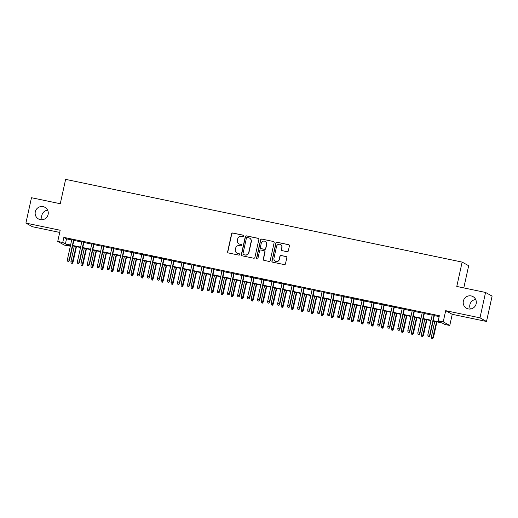 <?xml version="1.0" encoding="UTF-8"?>
<svg xmlns="http://www.w3.org/2000/svg" width="518" height="518" viewBox="0 0 518 518"><rect width="100%" height="100%" fill="white"/><g stroke="black" fill="none" stroke-linecap="round" stroke-linejoin="round"><path stroke-width="0.78" d="M243.758 236.033A0.712 0.699 -60.9 0 0 243.22 235.191L232.783 233.016A1.023 1.004 -60.9 0 0 231.578 233.806L227.635 251.742A1.023 1.004 -60.9 0 0 228.399 252.939L238.843 255.121A0.712 0.699 -60.9 0 0 239.342 253.801A0.712 0.699 -60.9 0 0 239.148 253.723L237.794 253.444A3.27 3.205 -60.9 0 1 235.353 249.598L235.684 248.103A3.27 3.205 -60.9 0 1 239.53 245.571L240.876 245.856A0.712 0.699 -60.9 0 0 241.382 244.535A0.712 0.699 -60.9 0 0 241.187 244.457L239.834 244.179A3.27 3.205 -60.9 0 1 237.393 240.333L237.717 238.837A3.27 3.205 -60.9 0 1 241.563 236.305L242.916 236.59A0.712 0.699 -60.9 0 0 243.758 236.033M243.499 235.321A0.712 0.699 -60.9 0 0 243.402 235.295L232.958 233.113A1.023 1.004 -60.9 0 0 231.753 233.903L227.81 251.839A1.023 1.004 -60.9 0 0 228.211 252.881M239.426 253.852A0.712 0.699 -60.9 0 0 239.322 253.826L237.794 253.444M241.466 244.587A0.712 0.699 -60.9 0 0 241.362 244.561L239.834 244.179M463.351 301.087A6.663 6.533 -60.9 0 0 466.517 308.249A6.663 6.533 -60.9 0 0 476.165 303.762A6.663 6.533 -60.9 0 0 472.999 296.607A6.663 6.533 -60.9 0 0 463.351 301.087M475.679 299.475A6.663 6.533 -60.9 0 0 470.37 309.019M35.295 211.791A6.663 6.533 -60.9 0 0 38.468 218.952A6.663 6.533 -60.9 0 0 48.116 214.465A6.663 6.533 -60.9 0 0 44.943 207.31A6.663 6.533 -60.9 0 0 35.295 211.791M47.63 210.172A6.663 6.533 -60.9 0 0 42.321 219.723M287.108 251.696A1.023 1.004 -60.9 0 0 288.312 250.906L289.42 245.875A1.023 1.004 -60.9 0 0 288.656 244.671L277.059 242.249A1.023 1.004 -60.9 0 0 275.854 243.046L271.911 260.975A1.023 1.004 -60.9 0 0 272.675 262.179L284.272 264.601A1.023 1.004 -60.9 0 0 285.476 263.804L286.81 257.731A1.023 1.004 -60.9 0 0 286.046 256.527L281.086 255.491A1.023 1.004 -60.9 0 0 279.882 256.287L279.221 259.298A2.732 2.681 -60.9 0 1 275.259 261.137A2.732 2.681 -60.9 0 1 273.964 258.204L276.554 246.393A2.732 2.681 -60.9 0 1 280.516 244.554A2.732 2.681 -60.9 0 1 281.818 247.494L281.384 249.456A1.023 1.004 -60.9 0 0 282.148 250.66L287.108 251.696M485.56 292.456L492.1 296.095L486.519 321.471L479.985 317.832L485.56 292.456L456.779 286.448L462.134 262.089L65.624 179.37L60.269 203.729L31.481 197.727L25.9 223.103L60.192 230.257L57.738 241.42L62.743 242.463L63.863 237.393L439.342 315.721L438.228 320.797L443.233 321.84L449.773 325.479L444.768 324.436L442.113 322.96L433.119 321.082M479.985 317.832L445.687 310.677L443.233 321.84M258.851 239.497A1.023 1.004 -60.9 0 0 258.087 238.293L246.49 235.878A1.023 1.004 -60.9 0 0 245.286 236.668L241.343 254.603A1.023 1.004 -60.9 0 0 242.107 255.801L253.703 258.223A1.023 1.004 -60.9 0 0 254.908 257.433L258.851 239.497M261.771 239.063L273.368 241.485A1.023 1.004 -60.9 0 1 274.132 242.683L270.189 260.619A1.023 1.004 -60.9 0 1 268.991 261.409L264.025 260.373A1.023 1.004 -60.9 0 1 263.261 259.175L264.86 251.897A1.023 1.004 -60.9 0 0 264.096 250.699L260.807 250.013A1.023 1.004 -60.9 0 0 259.602 250.803L257.938 258.372A0.712 0.699 -60.9 0 1 256.902 258.858A0.712 0.699 -60.9 0 1 256.565 258.087L260.573 239.853A1.023 1.004 -60.9 0 1 261.771 239.063L273.368 241.485M25.9 223.103L32.44 226.742L59.719 232.427M73.932 240.087L71.782 239.64M83.942 242.178L81.799 241.731M93.952 244.269L91.809 243.823M103.969 246.354L101.826 245.908M113.979 248.446L111.836 247.999M123.99 250.531L121.847 250.084M134.007 252.622L131.863 252.175M144.017 254.714L141.874 254.267M154.034 256.798L151.891 256.352M164.044 258.89L161.901 258.443M174.054 260.975L171.911 260.528M184.071 263.066L181.928 262.62M194.082 265.158L191.938 264.711M204.098 267.243L201.955 266.796M214.109 269.334L211.966 268.887M224.119 271.426L221.976 270.972M234.136 273.51L231.993 273.064M244.146 275.602L242.003 275.155M254.163 277.687L252.013 277.24M264.174 279.778L262.03 279.331M274.184 281.87L272.041 281.416M284.201 283.955L282.057 283.508M294.211 286.046L292.068 285.599M304.221 288.131L302.078 287.684M314.238 290.222L312.095 289.776M324.249 292.314L322.105 291.867M334.265 294.399L332.122 293.952M344.276 296.49L342.133 296.043M354.286 298.575L352.143 298.128M364.303 300.667L362.16 300.22M374.313 302.758L372.17 302.311M384.33 304.843L382.187 304.396M394.34 306.934L392.197 306.488M404.351 309.019L402.208 308.573M414.368 311.111L412.224 310.664M424.378 313.202L422.235 312.755M63.863 237.393L66.511 238.863L71.717 239.951M73.86 240.397L81.727 242.042M83.871 242.489L91.744 244.127M93.887 244.574L101.755 246.218M103.898 246.665L111.771 248.303M113.915 248.757L121.782 250.395M123.925 250.841L131.792 252.486M133.935 252.933L141.809 254.571M143.952 255.018L151.819 256.663M153.963 257.109L161.836 258.747M163.979 259.201L171.846 260.839M173.99 261.286L181.857 262.93M184 263.377L191.874 265.015M194.017 265.462L201.884 267.107M204.027 267.553L211.894 269.192M214.044 269.645L221.911 271.283M224.054 271.73L231.922 273.374M234.065 273.821L241.938 275.459M244.082 275.906L251.949 277.551M254.092 277.998L261.959 279.642M264.102 280.089L271.976 281.727M274.119 282.174L281.986 283.819M284.129 284.265L292.003 285.904M294.146 286.35L302.013 287.995M304.157 288.442L312.024 290.086M314.167 290.533L322.041 292.171M324.184 292.618L332.051 294.263M334.194 294.71L342.068 296.348M344.211 296.795L352.078 298.439M354.221 298.886L362.088 300.531M364.232 300.977L372.105 302.616M374.249 303.062L382.116 304.707M384.259 305.154L392.126 306.792M394.276 307.239L402.143 308.883M404.286 309.33L412.153 310.975M414.296 311.422L422.17 313.06M424.313 313.507L432.18 315.151M434.324 315.598L439.147 316.602M434.395 315.287L432.245 314.84M463.791 287.911L468.667 265.728L462.134 262.089M445.687 310.677L452.227 314.316L486.519 321.471M452.227 314.316L449.773 325.479M69.477 245.221L69.282 246.102L64.277 245.059L57.738 241.42M433.21 320.674L440.876 322.274L438.228 320.797M62.743 242.463L65.397 243.939L70.603 245.027M72.747 245.474L80.614 247.112M82.757 247.565L90.624 249.203M92.774 249.65L100.641 251.295M102.784 251.742L110.651 253.38M112.794 253.826L120.668 255.471M122.811 255.918L130.678 257.556M132.822 258.009L140.689 259.647M142.832 260.094L150.706 261.739M152.849 262.186L160.716 263.824M162.859 264.271L170.733 265.915M172.876 266.362L180.743 268M182.886 268.454L190.754 270.092M192.897 270.538L200.77 272.183M202.914 272.63L210.781 274.268M212.924 274.715L220.797 276.359M222.941 276.806L230.808 278.451M232.951 278.898L240.818 280.536M242.961 280.983L250.835 282.627M252.978 283.074L260.845 284.712M262.989 285.159L270.856 286.804M273.005 287.25L280.873 288.895M283.016 289.342L290.883 290.98M293.026 291.427L300.9 293.071M303.043 293.518L310.91 295.156M313.053 295.603L320.92 297.248M323.064 297.695L330.937 299.339M333.08 299.786L340.948 301.424M343.091 301.871L350.964 303.516M353.108 303.962L360.975 305.601M363.118 306.047L370.985 307.692M373.128 308.139L381.002 309.783M383.145 310.23L391.012 311.868M393.156 312.315L401.029 313.96M403.172 314.407L411.039 316.045M413.183 316.492L421.05 318.136M423.193 318.583L431.067 320.228M70.513 245.435L66.634 244.625L69.282 246.102M430.976 320.636L423.102 318.997M420.959 318.551L413.092 316.906M410.949 316.459L403.082 314.814M400.938 314.368L393.065 312.73M390.922 312.283L383.055 310.638M380.911 310.191L373.038 308.553M370.894 308.106L363.027 306.462M360.884 306.015L353.017 304.37M350.874 303.924L343 302.285M340.857 301.839L332.99 300.194M330.847 299.747L322.973 298.109M320.83 297.656L312.963 296.018M310.819 295.571L302.952 293.926M300.809 293.479L292.935 291.841M290.792 291.394L282.925 289.75M280.782 289.303L272.915 287.665M270.765 287.212L262.898 285.573M260.755 285.127L252.888 283.482M250.744 283.035L242.871 281.397M240.728 280.95L232.86 279.306M230.717 278.859L222.85 277.221M220.707 276.767L212.833 275.129M210.69 274.682L202.823 273.038M200.68 272.591L192.806 270.953M190.663 270.506L182.796 268.861M180.653 268.415L172.785 266.77M170.642 266.323L162.769 264.685M160.625 264.238L152.758 262.594M150.615 262.147L142.741 260.509M140.598 260.062L132.731 258.417M130.588 257.97L122.721 256.326M120.577 255.879L112.704 254.241M110.561 253.794L102.693 252.149M100.55 251.703L92.683 250.064M90.533 249.618L82.666 247.973M80.523 247.526L72.656 245.882M66.511 238.863L65.397 243.939M238.947 243.849L239.122 243.946A3.27 3.205 -60.9 0 0 240.009 244.276M236.907 253.114L237.082 253.211A3.27 3.205 -60.9 0 0 237.976 253.542M258.45 238.455A1.023 1.004 -60.9 0 0 258.262 238.397L246.665 235.975A1.023 1.004 -60.9 0 0 245.467 236.765L241.524 254.701A1.023 1.004 -60.9 0 0 241.925 255.743M247.267 237.497A0.712 0.699 -60.9 0 0 246.426 238.047L242.961 253.794A0.712 0.699 -60.9 0 0 243.499 254.636L244.923 254.927A3.27 3.205 -60.9 0 0 248.769 252.395L251.133 241.641A3.27 3.205 -60.9 0 0 248.692 237.794L247.267 237.497M243.305 254.558L243.479 254.662A0.712 0.699 -60.9 0 0 243.674 254.733L243.499 254.636M249.579 238.125L249.754 238.222A3.27 3.205 -60.9 0 1 251.308 241.738L248.944 252.499A3.27 3.205 -60.9 0 1 245.098 255.031L243.674 254.733M264.374 250.803L264.556 250.9A1.023 1.004 -60.9 0 1 265.041 252.001L263.442 259.272A1.023 1.004 -60.9 0 0 263.837 260.314M261.953 239.161A1.023 1.004 -60.9 0 0 260.748 239.951L256.74 258.184A0.712 0.699 -60.9 0 0 256.993 258.896M266.524 244.354A2.732 2.681 -60.9 0 0 265.222 241.414A2.732 2.681 -60.9 0 0 261.26 243.253L260.347 247.416A1.023 1.004 -60.9 0 0 261.111 248.614L264.407 249.307A1.023 1.004 -60.9 0 0 265.604 248.511L266.699 244.451A2.732 2.681 -60.9 0 0 265.397 241.517L265.222 241.414M260.832 248.511L261.014 248.614A1.023 1.004 -60.9 0 0 261.286 248.718L261.111 248.614M266.699 244.451L265.786 248.608A1.023 1.004 -60.9 0 1 264.581 249.404L261.286 248.718M280.516 244.554L280.691 244.651A2.732 2.681 -60.9 0 1 281.993 247.591L281.559 249.559A1.023 1.004 -60.9 0 0 281.96 250.602M275.259 261.137L275.44 261.234A2.732 2.681 -60.9 0 0 279.396 259.395L279.221 259.298M286.409 256.688A1.023 1.004 -60.9 0 0 286.221 256.624L281.261 255.588A1.023 1.004 -60.9 0 0 280.057 256.384L279.396 259.395M289.018 244.826A1.023 1.004 -60.9 0 0 288.83 244.768L277.234 242.353A1.023 1.004 -60.9 0 0 276.029 243.143L272.086 261.078A1.023 1.004 -60.9 0 0 272.487 262.121M71.089 263.125L72.267 263.429L71.089 263.125L70.908 261.681L73.025 262.238L76.444 246.678M72.086 263.332L76.107 246.607M70.908 261.681L74.301 246.231M73.025 262.238L72.267 263.429M68.551 261.363L67.554 261.156L68.732 261.467L69.172 260.094L67.372 259.712L71.814 239.497M73.621 239.873L69.172 260.094L69.49 260.269L73.964 239.944M68.732 261.467L69.49 260.269M67.372 259.712L67.554 261.156M81.099 265.21L82.278 265.52L81.099 265.21L80.918 263.772L83.035 264.322L86.461 248.763M82.103 265.423L86.117 248.692M80.918 263.772L84.317 248.316M83.035 264.322L82.278 265.52M91.11 267.301L92.288 267.612L91.11 267.301L90.928 265.857L93.052 266.414L96.471 250.854M92.113 267.508L96.128 250.783M90.928 265.857L94.328 250.408M93.052 266.414L92.288 267.612M101.127 269.392L102.305 269.697L101.127 269.392L100.945 267.948L103.063 268.499L106.488 252.939M102.124 269.6L106.145 252.868M100.945 267.948L104.345 252.493M103.063 268.499L102.305 269.697M111.137 271.477L112.315 271.788L111.137 271.477L110.956 270.04L113.079 270.59L116.498 255.031M112.141 271.691L116.155 254.96M110.956 270.04L114.355 254.584M113.079 270.59L112.315 271.788M78.568 263.455L77.564 263.248L78.742 263.552L79.189 262.179L77.383 261.804L81.831 241.582M83.631 241.958L79.189 262.179L79.507 262.354L83.974 242.029M78.742 263.552L79.507 262.354M77.383 261.804L77.564 263.248M88.578 265.546L87.581 265.333L88.759 265.643L89.2 264.271L87.4 263.895L91.841 243.674M93.648 244.049L89.2 264.271L89.517 264.445L93.985 244.12M88.759 265.643L89.517 264.445M87.4 263.895L87.581 265.333M98.595 267.631L97.591 267.424L98.77 267.728L99.21 266.356L97.41 265.98L101.858 245.765M103.658 246.141L99.21 266.356L99.534 266.537L104.001 246.212M98.77 267.728L99.534 266.537M97.41 265.98L97.591 267.424M108.605 269.723L107.602 269.515L108.78 269.82L109.227 268.447L107.42 268.071L111.869 247.85M113.669 248.226L109.227 268.447L109.544 268.622L114.012 248.297M108.78 269.82L109.544 268.622M107.42 268.071L107.602 269.515M121.154 273.569L122.326 273.873L121.154 273.569L120.972 272.125L123.09 272.682L126.509 257.122M122.151 273.776L126.172 257.051M120.972 272.125L124.365 256.675M123.09 272.682L122.326 273.873M118.616 271.808L117.618 271.6L118.797 271.911L119.237 270.538L117.437 270.156L121.879 249.941M123.685 250.317L119.237 270.538L119.554 270.713L124.022 250.388M118.797 271.911L119.554 270.713M117.437 270.156L117.618 271.6M131.164 275.66L132.343 275.964L131.164 275.66L130.983 274.216L133.1 274.767L136.525 259.207M132.168 275.867L136.182 259.136M130.983 274.216L134.382 258.76M133.1 274.767L132.343 275.964M128.632 273.899L127.629 273.692L128.807 273.996L129.254 272.623L127.447 272.248L131.896 252.026M133.696 252.402L129.254 272.623L129.571 272.798L134.039 252.473M128.807 273.996L129.571 272.798M127.447 272.248L127.629 273.692M141.174 277.745L142.353 278.056L141.174 277.745L140.993 276.301L143.117 276.858L146.536 261.299M142.178 277.952L146.193 261.227M140.993 276.301L144.392 260.852M143.117 276.858L142.353 278.056M138.643 275.99L137.646 275.777L138.824 276.088L139.264 274.715L137.464 274.339L141.906 254.118M143.713 254.493L139.264 274.715L139.582 274.89L144.049 254.565M138.824 276.088L139.582 274.89M137.464 274.339L137.646 275.777M151.191 279.837L152.37 280.141L151.191 279.837L151.01 278.393L153.127 278.943L156.553 263.384M152.188 280.044L156.209 263.312M151.01 278.393L154.403 262.937M153.127 278.943L152.37 280.141M148.66 278.075L147.656 277.868L148.834 278.172L149.275 276.8L147.475 276.424L151.923 256.209M153.723 256.585L149.275 276.8L149.592 276.981L154.066 256.656M148.834 278.172L149.592 276.981M147.475 276.424L147.656 277.868M161.202 281.921L162.38 282.232L161.202 281.921L161.02 280.484L163.144 281.034L166.563 265.475M162.205 282.135L166.22 265.404M161.02 280.484L164.42 265.028M163.144 281.034L162.38 282.232M158.67 280.167L157.666 279.96L158.845 280.264L159.291 278.891L157.485 278.516L161.933 258.294M163.733 258.67L159.291 278.891L159.609 279.066L164.076 258.741M158.845 280.264L159.609 279.066M157.485 278.516L157.666 279.96M171.212 284.013L172.39 284.317L171.212 284.013L171.037 282.569L173.154 283.126L176.573 267.566M172.216 284.22L176.237 267.495M171.037 282.569L174.43 267.12M173.154 283.126L172.39 284.317M168.68 282.258L167.683 282.045L168.862 282.355L169.302 280.983L167.502 280.601L171.944 260.386M173.75 260.761L169.302 280.983L169.619 281.157L174.087 260.832M168.862 282.355L169.619 281.157M167.502 280.601L167.683 282.045M181.229 286.104L182.407 286.409L181.229 286.104L181.047 284.66L183.165 285.211L186.59 269.651M182.226 286.312L186.247 269.58M181.047 284.66L184.447 269.205M183.165 285.211L182.407 286.409M178.697 284.343L177.693 284.136L178.872 284.44L179.319 283.068L177.512 282.692L181.96 262.471M183.761 262.846L179.319 283.068L179.636 283.242L184.104 262.917M178.872 284.44L179.636 283.242M177.512 282.692L177.693 284.136M191.239 288.189L192.418 288.5L191.239 288.189L191.058 286.745L193.182 287.302L196.6 271.743M192.243 288.396L196.257 271.672M191.058 286.745L194.457 271.296M193.182 287.302L192.418 288.5M188.707 286.435L187.71 286.221L188.882 286.532L189.329 285.159L187.529 284.783L191.971 264.562M193.771 264.938L189.329 285.159L189.646 285.334L194.114 265.009M188.882 286.532L189.646 285.334M187.529 284.783L187.71 286.221M198.724 288.52L197.721 288.312L198.899 288.623L199.339 287.244L197.539 286.868L201.988 266.653M203.788 267.029L199.339 287.244L199.657 287.425L204.131 267.1M198.899 288.623L199.657 287.425M197.539 286.868L197.721 288.312M208.735 290.611L207.731 290.404L208.909 290.708L209.356 289.335L207.55 288.96L211.998 268.738M213.798 269.114L209.356 289.335L209.673 289.51L214.141 269.185M208.909 290.708L209.673 289.51M207.55 288.96L207.731 290.404M201.256 290.281L202.434 290.585L201.256 290.281L201.075 288.837L203.192 289.387L206.611 273.828M202.253 290.488L206.274 273.757M201.075 288.837L204.468 273.381M203.192 289.387L202.434 290.585M211.266 292.366L212.445 292.676L211.266 292.366L211.085 290.928L213.209 291.479L216.628 275.919M212.27 292.579L216.284 275.848M211.085 290.928L214.484 275.472M213.209 291.479L212.445 292.676M221.277 294.457L222.455 294.761L221.277 294.457L221.095 293.013L223.219 293.57L226.638 278.011M222.28 294.664L226.301 277.939M221.095 293.013L224.495 277.564M223.219 293.57L222.455 294.761M218.745 292.702L217.748 292.489L218.926 292.799L219.367 291.427L217.566 291.051L222.008 270.83M223.815 271.205L219.367 291.427L219.684 291.602L224.152 271.277M218.926 292.799L219.684 291.602M217.566 291.051L217.748 292.489M231.293 296.549L232.472 296.853L231.293 296.549L231.112 295.105L233.229 295.655L236.655 280.096M232.291 296.756L236.312 280.024M231.112 295.105L234.512 279.649M233.229 295.655L232.472 296.853M228.762 294.787L227.758 294.58L228.937 294.884L229.377 293.512L227.577 293.136L232.025 272.915M233.825 273.29L229.377 293.512L229.701 293.693L234.168 273.362M228.937 294.884L229.701 293.693M227.577 293.136L227.758 294.58M241.304 298.633L242.482 298.944L241.304 298.633L241.123 297.19L243.246 297.746L246.665 282.187M242.307 298.841L246.322 282.116M241.123 297.19L244.522 281.74M243.246 297.746L242.482 298.944M238.772 296.879L237.768 296.665L238.947 296.976L239.394 295.603L237.594 295.228L242.035 275.006M243.836 275.382L239.394 295.603L239.711 295.778L244.179 275.453M238.947 296.976L239.711 295.778M237.594 295.228L237.768 296.665M251.321 300.725L252.499 301.029L251.321 300.725L251.139 299.281L253.257 299.831L256.675 284.272M252.318 300.932L256.339 284.201M251.139 299.281L254.532 283.825M253.257 299.831L252.499 301.029M248.782 298.964L247.785 298.756L248.964 299.067L249.404 297.688L247.604 297.313L252.046 277.098M253.852 277.473L249.404 297.688L249.721 297.869L254.196 277.544M248.964 299.067L249.721 297.869M247.604 297.313L247.785 298.756M261.331 302.81L262.509 303.121L261.331 302.81L261.15 301.372L263.267 301.923L266.692 286.363M262.335 303.024L266.349 286.292M261.15 301.372L264.549 285.917M263.267 301.923L262.509 303.121M258.799 301.055L257.796 300.848L258.974 301.152L259.421 299.78L257.614 299.404L262.063 279.183M263.863 279.558L259.421 299.78L259.738 299.954L264.206 279.629M258.974 301.152L259.738 299.954M257.614 299.404L257.796 300.848M271.341 304.901L272.52 305.206L271.341 304.901L271.16 303.457L273.284 304.014L276.703 288.455M272.345 305.108L276.359 288.384M271.16 303.457L274.559 288.008M273.284 304.014L272.52 305.206M268.81 303.147L267.812 302.933L268.991 303.244L269.431 301.871L267.631 301.495L272.073 281.274M273.88 281.65L269.431 301.871L269.748 302.046L274.216 281.721M268.991 303.244L269.748 302.046M267.631 301.495L267.812 302.933M281.358 306.993L282.537 307.297L281.358 306.993L281.177 305.549L283.294 306.099L286.719 290.54M282.355 307.2L286.376 290.469M281.177 305.549L284.576 290.093M283.294 306.099L282.537 307.297M278.826 305.231L277.823 305.024L279.001 305.329L279.442 303.956L277.642 303.58L282.09 283.359M283.89 283.734L279.442 303.956L279.765 304.137L284.233 283.806M279.001 305.329L279.765 304.137M277.642 303.58L277.823 305.024M291.369 309.078L292.547 309.388L291.369 309.078L291.187 307.634L293.311 308.191L296.73 292.631M292.372 309.285L296.387 292.56M291.187 307.634L294.587 292.184M293.311 308.191L292.547 309.388M288.837 307.323L287.833 307.116L289.012 307.42L289.458 306.047L287.652 305.672L292.1 285.45M293.9 285.826L289.458 306.047L289.776 306.222L294.243 285.897M289.012 307.42L289.776 306.222M287.652 305.672L287.833 307.116M301.385 311.169L302.557 311.473L301.385 311.169L301.204 309.725L303.321 310.276L306.74 294.723M302.382 311.376L306.403 294.651M301.204 309.725L304.597 294.269M303.321 310.276L302.557 311.473M311.396 313.254L312.574 313.565L311.396 313.254L311.214 311.817L313.332 312.367L316.757 296.808M312.399 313.468L316.414 296.736M311.214 311.817L314.614 296.361M313.332 312.367L312.574 313.565M321.406 315.345L322.584 315.65L321.406 315.345L321.225 313.902L323.349 314.458L326.767 298.899M322.41 315.553L326.424 298.828M321.225 313.902L324.624 298.452M323.349 314.458L322.584 315.65M298.847 309.408L297.85 309.201L299.028 309.511L299.469 308.132L297.669 307.757L302.111 287.542M303.917 287.917L299.469 308.132L299.786 308.314L304.254 287.989M299.028 309.511L299.786 308.314M297.669 307.757L297.85 309.201M308.864 311.499L307.86 311.292L309.039 311.596L309.486 310.224L307.679 309.848L312.127 289.627M313.927 290.002L309.486 310.224L309.803 310.399L314.271 290.074M309.039 311.596L309.803 310.399M307.679 309.848L307.86 311.292M318.874 313.591L317.877 313.377L319.056 313.688L319.496 312.315L317.696 311.94L322.138 291.718M323.944 292.094L319.496 312.315L319.813 312.49L324.281 292.165M319.056 313.688L319.813 312.49M317.696 311.94L317.877 313.377M331.423 317.437L332.601 317.741L331.423 317.437L331.242 315.993L333.359 316.543L336.784 300.984M332.42 317.644L336.441 300.913M331.242 315.993L334.634 300.537M333.359 316.543L332.601 317.741M328.891 315.676L327.888 315.468L329.066 315.773L329.506 314.4L327.706 314.025L332.155 293.803M333.955 294.179L329.506 314.4L329.824 314.581L334.298 294.25M329.066 315.773L329.824 314.581M327.706 314.025L327.888 315.468M341.433 319.522L342.612 319.833L341.433 319.522L341.252 318.078L343.376 318.635L346.795 303.075M342.437 319.729L346.451 303.004M341.252 318.078L344.651 302.629M343.376 318.635L342.612 319.833M338.901 317.767L337.898 317.56L339.076 317.864L339.523 316.492L337.717 316.116L342.165 295.895M343.965 296.27L339.523 316.492L339.84 316.666L344.308 296.341M339.076 317.864L339.84 316.666M337.717 316.116L337.898 317.56M351.444 321.613L352.622 321.918L351.444 321.613L351.269 320.169L353.386 320.72L356.805 305.167M352.447 321.82L356.468 305.096M351.269 320.169L354.662 304.714M353.386 320.72L352.622 321.918M348.912 319.852L347.915 319.645L349.093 319.956L349.533 318.576L347.733 318.201L352.175 297.986M353.982 298.362L349.533 318.576L349.851 318.758L354.318 298.433M349.093 319.956L349.851 318.758M347.733 318.201L347.915 319.645M361.46 323.698L362.639 324.009L361.46 323.698L361.279 322.261L363.396 322.811L366.822 307.252M362.464 323.912L366.479 307.18M361.279 322.261L364.678 306.805M363.396 322.811L362.639 324.009M358.929 321.943L357.925 321.736L359.103 322.041L359.55 320.668L357.744 320.292L362.192 300.071M363.992 300.446L359.55 320.668L359.868 320.843L364.335 300.518M359.103 322.041L359.868 320.843M357.744 320.292L357.925 321.736M371.471 325.79L372.649 326.094L371.471 325.79L371.289 324.346L373.413 324.903L376.832 309.343M372.474 325.997L376.489 309.272M371.289 324.346L374.689 308.896M373.413 324.903L372.649 326.094M381.488 327.881L382.666 328.185L381.488 327.881L381.306 326.437L383.424 326.987L386.842 311.428M382.485 328.088L386.506 311.357M381.306 326.437L384.699 310.981M383.424 326.987L382.666 328.185M391.498 329.966L392.676 330.277L391.498 329.966L391.317 328.522L393.44 329.079L396.859 313.519M392.502 330.173L396.516 313.448M391.317 328.522L394.716 313.073M393.44 329.079L392.676 330.277M368.939 324.035L367.942 323.821L369.114 324.132L369.561 322.759L367.761 322.384L372.202 302.162M374.002 302.538L369.561 322.759L369.878 322.934L374.346 302.609M369.114 324.132L369.878 322.934M367.761 322.384L367.942 323.821M378.956 326.12L377.952 325.913L379.131 326.217L379.571 324.844L377.771 324.469L382.219 304.247M384.019 304.629L379.571 324.844L379.888 325.026L384.362 304.701M379.131 326.217L379.888 325.026M377.771 324.469L377.952 325.913M388.966 328.211L387.963 328.004L389.141 328.308L389.588 326.936L387.781 326.56L392.23 306.339M394.03 306.714L389.588 326.936L389.905 327.111L394.373 306.786M389.141 328.308L389.905 327.111M387.781 326.56L387.963 328.004M401.508 332.057L402.687 332.362L401.508 332.057L401.327 330.613L403.451 331.164L406.87 315.611M402.512 332.265L406.533 315.54M401.327 330.613L404.726 315.158M403.451 331.164L402.687 332.362M398.977 330.296L397.979 330.089L399.158 330.4L399.598 329.021L397.798 328.645L402.24 308.43M404.046 308.806L399.598 329.021L399.915 329.202L404.383 308.877M399.158 330.4L399.915 329.202M397.798 328.645L397.979 330.089M411.525 334.142L412.704 334.453L411.525 334.142L411.344 332.705L413.461 333.255L416.886 317.696M412.522 334.356L416.543 317.625M411.344 332.705L414.743 317.249M413.461 333.255L412.704 334.453M408.993 332.388L407.99 332.18L409.168 332.485L409.608 331.112L407.808 330.737L412.257 310.515M414.057 310.891L409.608 331.112L409.932 331.287L414.4 310.962M409.168 332.485L409.932 331.287M407.808 330.737L407.99 332.18M421.535 336.234L422.714 336.538L421.535 336.234L421.354 334.79L423.478 335.347L426.897 319.787M422.539 336.441L426.554 319.716M421.354 334.79L424.754 319.341M423.478 335.347L422.714 336.538M419.004 334.479L418 334.265L419.179 334.576L419.625 333.204L417.825 332.828L422.267 312.607M424.067 312.982L419.625 333.204L419.943 333.378L424.41 313.053M419.179 334.576L419.943 333.378M417.825 332.828L418 334.265M431.552 338.325L432.731 338.63L431.552 338.325L431.371 336.881L433.488 337.432L436.907 321.872M432.549 338.532L436.57 321.801M431.371 336.881L434.764 321.425M433.488 337.432L432.731 338.63M429.021 336.564L428.017 336.357L429.195 336.661L429.636 335.288L427.836 334.913L432.277 314.691M434.084 315.074L429.636 335.288L429.953 335.47L434.427 315.145M429.195 336.661L429.953 335.47M427.836 334.913L428.017 336.357"/></g></svg>
